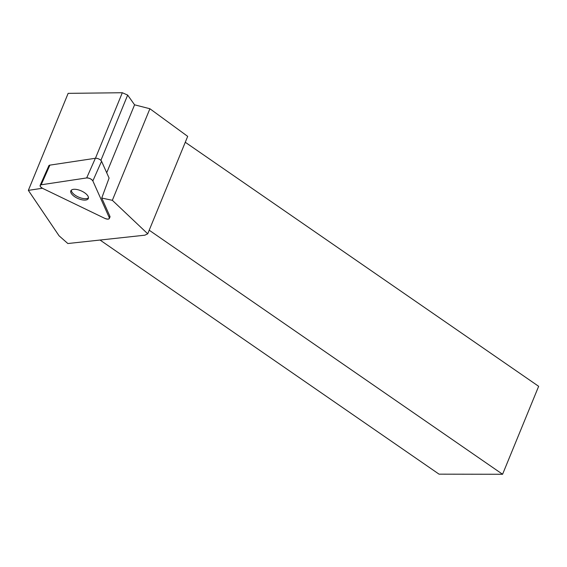 <?xml version="1.0" encoding="UTF-8"?>
<svg xmlns="http://www.w3.org/2000/svg" width="567" height="567" viewBox="0 0 567 567"><rect width="100%" height="100%" fill="white"/><g stroke="black" fill="none" stroke-linecap="round" stroke-linejoin="round"><path stroke-width="0.85" d="M40.144 185.402A3.976 1.722 -156.1 0 0 42.808 188.464L104.725 218.338A3.976 1.722 -156.1 0 0 109.332 218.501A3.976 1.722 -156.1 0 0 109.275 217.657L92.853 180.93A3.976 1.722 -156.1 0 0 86.666 177.939L41.164 184.792A3.976 1.722 -156.1 0 0 40.144 185.402L48.854 165.734A3.976 1.722 23.9 0 1 49.882 165.132L95.376 158.278A3.976 1.722 23.9 0 1 101.564 161.262L109.084 178.073L101.748 198.039L112.344 200.314L147.732 233.81L144.854 235.192L67.849 243.527L59.06 235.794L28.35 190.37L42.405 188.258M81.91 191.199A9.547 4.139 -156.1 0 0 70.854 190.817A9.547 4.139 -156.1 0 0 77.906 198.471A9.547 4.139 -156.1 0 0 88.31 198.556A9.547 4.139 -156.1 0 0 81.91 191.199M109.332 218.501L109.948 217.104A3.976 1.722 -156.1 0 0 109.892 216.261L101.748 198.039M147.732 233.81L187.691 136.371L149.901 108.744L112.344 200.314M149.901 108.744L134.577 104.817L106.709 172.772M28.35 190.37L68.139 93.357L122.316 92.733L95.44 158.264M134.577 104.817L127.667 95.086L100.898 160.362M127.667 95.086L122.316 92.733M185.274 142.267L538.65 386.311L502.582 474.267L149.206 230.216M502.582 474.267L439.049 474.161L100.04 240.039M88.473 197.791A9.547 4.139 23.9 0 1 77.87 196.777A9.547 4.139 23.9 0 1 71.307 190.186M42.808 188.464L104.725 218.338C107.907 219.528 109.424 219.301 109.275 217.657L92.853 180.93C91.407 179.002 89.345 178.01 86.666 177.939L41.164 184.792C39.428 185.529 39.981 186.749 42.808 188.464M101.564 161.262L92.853 180.93M109.275 217.657L109.892 216.261M49.882 165.132L41.164 184.792M86.666 177.939L95.376 158.278"/></g></svg>
